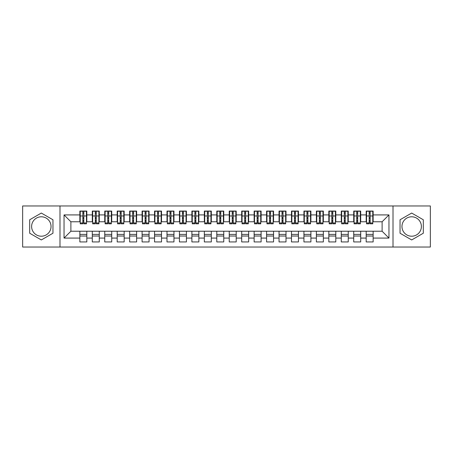 <?xml version="1.0" encoding="UTF-8"?>
<svg xmlns="http://www.w3.org/2000/svg" width="453" height="453" viewBox="0 0 453 453"><rect width="100%" height="100%" fill="white"/><g stroke="black" fill="none" stroke-linecap="round" stroke-linejoin="round"><path stroke-width="0.68" d="M411.675 216.789A9.711 9.711 0 0 0 401.964 226.5A9.711 9.711 0 0 0 411.675 236.211A9.711 9.711 0 0 0 421.386 226.5A9.711 9.711 0 0 0 411.675 216.789M41.325 236.211A9.711 9.711 0 0 1 31.614 226.5A9.711 9.711 0 0 1 41.325 216.789A9.711 9.711 0 0 1 51.036 226.5A9.711 9.711 0 0 1 41.325 236.211M393.006 247.038L430.35 247.038L430.35 205.962L393.006 205.962L393.006 247.038L59.994 247.038L59.994 205.962L22.65 205.962L22.65 247.038L59.994 247.038M369.167 218.595L370.158 218.595L369.167 218.595M373.147 234.405L366.177 234.405M366.177 236.024L373.147 236.024M356.715 218.595L357.711 218.595L356.715 218.595M360.701 234.405L353.725 234.405M353.725 236.024L360.701 236.024M344.269 218.595L345.26 218.595L344.269 218.595M348.249 234.405L341.279 234.405M341.279 236.024L348.249 236.024M331.817 218.595L332.813 218.595L331.817 218.595M335.803 234.405L328.827 234.405M328.827 236.024L335.803 236.024M319.371 218.595L320.362 218.595L319.371 218.595M323.351 234.405L316.381 234.405M316.381 236.024L323.351 236.024M306.919 218.595L307.915 218.595L306.919 218.595M310.905 234.405L303.935 234.405M303.935 236.024L310.905 236.024M294.473 218.595L295.469 218.595L294.473 218.595M298.453 234.405L291.483 234.405M291.483 236.024L298.453 236.024M282.021 218.595L283.017 218.595L282.021 218.595M286.007 234.405L279.037 234.405M279.037 236.024L286.007 236.024M269.575 218.595L270.571 218.595L269.575 218.595M273.555 234.405L266.585 234.405M266.585 236.024L273.555 236.024M257.123 218.595L258.119 218.595L257.123 218.595M261.109 234.405L254.139 234.405M254.139 236.024L261.109 236.024M244.677 218.595L245.673 218.595L244.677 218.595M248.657 234.405L241.687 234.405M241.687 236.024L248.657 236.024M232.225 218.595L233.221 218.595L232.225 218.595M236.211 234.405L229.241 234.405M229.241 236.024L236.211 236.024M219.779 218.595L220.775 218.595L219.779 218.595M223.759 234.405L216.789 234.405M216.789 236.024L223.759 236.024M207.327 218.595L208.323 218.595L207.327 218.595M211.313 234.405L204.343 234.405M204.343 236.024L211.313 236.024M194.881 218.595L195.877 218.595L194.881 218.595M198.861 234.405L191.891 234.405M191.891 236.024L198.861 236.024M182.429 218.595L183.425 218.595L182.429 218.595M186.415 234.405L179.445 234.405M179.445 236.024L186.415 236.024M169.983 218.595L170.979 218.595L169.983 218.595M173.963 234.405L166.993 234.405M166.993 236.024L173.963 236.024M157.531 218.595L158.527 218.595L157.531 218.595M161.517 234.405L154.547 234.405M154.547 236.024L161.517 236.024M145.085 218.595L146.081 218.595L145.085 218.595M149.065 234.405L142.095 234.405M142.095 236.024L149.065 236.024M132.638 218.595L133.629 218.595L132.638 218.595M136.619 234.405L129.649 234.405M129.649 236.024L136.619 236.024M120.187 218.595L121.183 218.595L120.187 218.595M124.173 234.405L117.197 234.405M117.197 236.024L124.173 236.024M107.74 218.595L108.731 218.595L107.74 218.595M111.721 234.405L104.751 234.405M104.751 236.024L111.721 236.024M95.289 218.595L96.285 218.595L95.289 218.595M99.275 234.405L92.299 234.405M92.299 236.024L99.275 236.024M393.006 205.962L59.994 205.962M80.226 221.772L70.889 221.772L64.043 214.92L64.043 238.08L79.853 238.08L79.853 241.936L86.823 241.936L86.823 238.08L92.299 238.08L92.299 241.936L99.275 241.936L99.275 238.08L104.751 238.08L104.751 241.936L111.721 241.936L111.721 238.08L117.197 238.08L117.197 241.936L124.173 241.936L124.173 238.08L129.649 238.08L129.649 241.936L136.619 241.936L136.619 238.08L142.095 238.08L142.095 241.936L149.065 241.936L149.065 238.08L154.547 238.08L154.547 241.936L161.517 241.936L161.517 238.08L166.993 238.08L166.993 241.936L173.963 241.936L173.963 238.08L179.445 238.08L179.445 241.936L186.415 241.936L186.415 238.08L191.891 238.08L191.891 241.936L198.861 241.936L198.861 238.08L204.343 238.08L204.343 241.936L211.313 241.936L211.313 238.08L216.789 238.08L216.789 241.936L223.759 241.936L223.759 238.08L229.241 238.08L229.241 241.936L236.211 241.936L236.211 238.08L241.687 238.08L241.687 241.936L248.657 241.936L248.657 238.08L254.139 238.08L254.139 241.936L261.109 241.936L261.109 238.08L266.585 238.08L266.585 241.936L273.555 241.936L273.555 238.08L279.037 238.08L279.037 241.936L286.007 241.936L286.007 238.08L291.483 238.08L291.483 241.936L298.453 241.936L298.453 238.08L303.935 238.08L303.935 241.936L310.905 241.936L310.905 238.08L316.381 238.08L316.381 241.936L323.351 241.936L323.351 238.08L328.827 238.08L328.827 241.936L335.803 241.936L335.803 238.08L341.279 238.08L341.279 241.936L348.249 241.936L348.249 238.08L353.725 238.08L353.725 241.936L360.701 241.936L360.701 238.08L366.177 238.08L366.177 241.936L373.147 241.936L373.147 231.228L382.111 231.228L382.111 221.772L372.774 221.772M64.043 214.92L79.853 214.92L79.853 221.772M382.111 221.772L388.957 214.92L373.147 214.92L373.147 211.064L366.177 211.064L366.177 214.92L360.701 214.92L360.701 211.064L353.725 211.064L353.725 214.92L348.249 214.92L348.249 211.064L341.279 211.064L341.279 214.92L335.803 214.92L335.803 211.064L328.827 211.064L328.827 214.92L323.351 214.92L323.351 211.064L316.381 211.064L316.381 214.92L310.905 214.92L310.905 211.064L303.935 211.064L303.935 214.92L298.453 214.92L298.453 211.064L291.483 211.064L291.483 214.92L286.007 214.92L286.007 211.064L279.037 211.064L279.037 214.92L273.555 214.92L273.555 211.064L266.585 211.064L266.585 214.92L261.109 214.92L261.109 211.064L254.139 211.064L254.139 214.92L248.657 214.92L248.657 211.064L241.687 211.064L241.687 214.92L236.211 214.92L236.211 211.064L229.241 211.064L229.241 214.92L223.759 214.92L223.759 211.064L216.789 211.064L216.789 214.92L211.313 214.92L211.313 211.064L204.343 211.064L204.343 214.92L198.861 214.92L198.861 211.064L191.891 211.064L191.891 214.92L186.415 214.92L186.415 211.064L179.445 211.064L179.445 214.92L173.963 214.92L173.963 211.064L166.993 211.064L166.993 214.92L161.517 214.92L161.517 211.064L154.547 211.064L154.547 214.92L149.065 214.92L149.065 211.064L142.095 211.064L142.095 214.92L136.619 214.92L136.619 211.064L129.649 211.064L129.649 214.92L124.173 214.92L124.173 211.064L117.197 211.064L117.197 214.92L111.721 214.92L111.721 211.064L104.751 211.064L104.751 214.92L99.275 214.92L99.275 211.064L92.299 211.064L92.299 214.92L86.823 214.92L86.823 211.064L79.853 211.064L79.853 214.92M388.957 214.92L388.957 238.08L373.147 238.08M360.701 238.08L360.701 231.228L373.147 231.228M366.177 238.08L366.177 231.228M373.147 214.92L373.147 221.772M348.249 238.08L348.249 231.228L360.701 231.228M353.725 238.08L353.725 231.228M366.177 214.92L366.177 221.772L360.328 221.772M360.701 214.92L360.701 221.772M335.803 238.08L335.803 231.228L348.249 231.228M341.279 238.08L341.279 231.228M353.725 214.92L353.725 221.772L347.876 221.772M348.249 214.92L348.249 221.772M323.351 238.08L323.351 231.228L335.803 231.228M328.827 238.08L328.827 231.228M341.279 214.92L341.279 221.772L335.43 221.772M335.803 214.92L335.803 221.772M310.905 238.08L310.905 231.228L323.351 231.228M316.381 238.08L316.381 231.228M328.827 214.92L328.827 221.772L322.978 221.772M323.351 214.92L323.351 221.772M298.453 238.08L298.453 231.228L310.905 231.228M303.935 238.08L303.935 231.228M316.381 214.92L316.381 221.772L310.531 221.772M310.905 214.92L310.905 221.772M286.007 238.08L286.007 231.228L298.453 231.228M291.483 238.08L291.483 231.228M303.935 214.92L303.935 221.772L298.08 221.772M298.453 214.92L298.453 221.772M273.555 238.08L273.555 231.228L286.007 231.228M279.037 238.08L279.037 231.228M291.483 214.92L291.483 221.772L285.633 221.772M286.007 214.92L286.007 221.772M261.109 238.08L261.109 231.228L273.555 231.228M266.585 238.08L266.585 231.228M279.037 214.92L279.037 221.772L273.182 221.772M273.555 214.92L273.555 221.772M248.657 238.08L248.657 231.228L261.109 231.228M254.139 238.08L254.139 231.228M266.585 214.92L266.585 221.772L260.735 221.772M261.109 214.92L261.109 221.772M236.211 238.08L236.211 231.228L248.657 231.228M241.687 238.08L241.687 231.228M254.139 214.92L254.139 221.772L248.284 221.772M248.657 214.92L248.657 221.772M223.759 238.08L223.759 231.228L236.211 231.228M229.241 238.08L229.241 231.228M241.687 214.92L241.687 221.772L235.837 221.772M236.211 214.92L236.211 221.772M211.313 238.08L211.313 231.228L223.759 231.228M216.789 238.08L216.789 231.228M229.241 214.92L229.241 221.772L223.386 221.772M223.759 214.92L223.759 221.772M198.861 238.08L198.861 231.228L211.313 231.228M204.343 238.08L204.343 231.228M216.789 214.92L216.789 221.772L210.939 221.772M211.313 214.92L211.313 221.772M186.415 238.08L186.415 231.228L198.861 231.228M191.891 238.08L191.891 231.228M204.343 214.92L204.343 221.772L198.488 221.772M198.861 214.92L198.861 221.772M173.963 238.08L173.963 231.228L186.415 231.228M179.445 238.08L179.445 231.228M191.891 214.92L191.891 221.772L186.041 221.772M186.415 214.92L186.415 221.772M161.517 238.08L161.517 231.228L173.963 231.228M166.993 238.08L166.993 231.228M179.445 214.92L179.445 221.772L173.59 221.772M173.963 214.92L173.963 221.772M149.065 238.08L149.065 231.228L161.517 231.228M154.547 238.08L154.547 231.228M166.993 214.92L166.993 221.772L161.143 221.772M161.517 214.92L161.517 221.772M136.619 238.08L136.619 231.228L149.065 231.228M142.095 238.08L142.095 231.228M154.547 214.92L154.547 221.772L148.697 221.772M149.065 214.92L149.065 221.772M124.173 238.08L124.173 231.228L136.619 231.228M129.649 238.08L129.649 231.228M142.095 214.92L142.095 221.772L136.245 221.772M136.619 214.92L136.619 221.772M111.721 238.08L111.721 231.228L124.173 231.228M117.197 238.08L117.197 231.228M129.649 214.92L129.649 221.772L123.799 221.772M124.173 214.92L124.173 221.772M99.275 238.08L99.275 231.228L111.721 231.228M104.751 238.08L104.751 231.228M117.197 214.92L117.197 221.772L111.347 221.772M111.721 214.92L111.721 221.772M86.823 238.08L86.823 231.228L99.275 231.228M92.299 238.08L92.299 231.228M104.751 214.92L104.751 221.772L98.901 221.772M99.275 214.92L99.275 221.772M82.842 218.595L83.833 218.595L82.842 218.595M86.823 234.405L79.853 234.405M79.853 236.024L86.823 236.024M64.043 238.08L70.889 231.228L86.823 231.228M79.853 238.08L79.853 231.228M92.299 214.92L92.299 221.772L86.449 221.772M86.823 214.92L86.823 221.772M52.961 219.779L41.325 213.057L29.683 219.779L29.683 233.221L41.325 239.943L52.961 233.221L52.961 219.779M400.039 219.779L400.039 233.221L411.675 239.943L423.317 233.221L423.317 219.779L411.675 213.057L400.039 219.779M70.889 221.772L70.889 231.228M366.551 221.772L366.177 221.772M354.099 221.772L353.725 221.772M341.653 221.772L341.279 221.772M329.201 221.772L328.827 221.772M316.755 221.772L316.381 221.772M304.303 221.772L303.935 221.772M291.857 221.772L291.483 221.772M279.41 221.772L279.037 221.772M266.959 221.772L266.585 221.772M254.512 221.772L254.139 221.772M242.061 221.772L241.687 221.772M229.614 221.772L229.241 221.772M217.163 221.772L216.789 221.772M204.716 221.772L204.343 221.772M192.265 221.772L191.891 221.772M179.818 221.772L179.445 221.772M167.367 221.772L166.993 221.772M154.92 221.772L154.547 221.772M142.469 221.772L142.095 221.772M130.022 221.772L129.649 221.772M117.57 221.772L117.197 221.772M105.124 221.772L104.751 221.772M92.672 221.772L92.299 221.772M388.957 238.08L382.111 231.228M80.226 211.189L86.449 211.189L80.226 211.189L80.226 223.822L82.842 223.822L82.842 211.234L86.449 211.251L86.449 223.822L83.833 223.822L83.833 211.251M82.842 212.853L83.833 212.853M82.842 222.78L83.833 222.78M83.833 221.217L82.842 221.217M82.842 220.6L83.833 220.6M86.823 216.976L86.449 216.976M86.823 218.595L86.449 218.595M80.226 216.976L79.853 216.976M80.226 218.595L79.853 218.595M92.672 211.189L98.901 211.189L92.672 211.189L92.672 223.822L95.289 223.822L95.289 211.234L98.901 211.251L98.901 223.822L96.285 223.822L96.285 211.251M95.289 212.853L96.285 212.853M95.289 222.78L96.285 222.78M96.285 221.217L95.289 221.217M95.289 220.6L96.285 220.6M99.275 216.976L98.901 216.976M99.275 218.595L98.901 218.595M92.672 216.976L92.299 216.976M92.672 218.595L92.299 218.595M105.124 211.189L111.347 211.189L105.124 211.189L105.124 223.822L107.74 223.822L107.74 211.234L111.347 211.251L111.347 223.822L108.731 223.822L108.731 211.251M107.74 212.853L108.731 212.853M107.74 222.78L108.731 222.78M108.731 221.217L107.74 221.217M107.74 220.6L108.731 220.6M111.721 216.976L111.347 216.976M111.721 218.595L111.347 218.595M105.124 216.976L104.751 216.976M105.124 218.595L104.751 218.595M117.57 211.189L123.799 211.189L117.57 211.189L117.57 223.822L120.187 223.822L120.187 211.234L123.799 211.251L123.799 223.822L121.183 223.822L121.183 211.251M120.187 212.853L121.183 212.853M120.187 222.78L121.183 222.78M121.183 221.217L120.187 221.217M120.187 220.6L121.183 220.6M124.173 216.976L123.799 216.976M124.173 218.595L123.799 218.595M117.57 216.976L117.197 216.976M117.57 218.595L117.197 218.595M130.022 211.189L136.245 211.189L130.022 211.189L130.022 223.822L132.638 223.822L132.638 211.234L136.245 211.251L136.245 223.822L133.629 223.822L133.629 211.251M132.638 212.853L133.629 212.853M132.638 222.78L133.629 222.78M133.629 221.217L132.638 221.217M132.638 220.6L133.629 220.6M136.619 216.976L136.245 216.976M136.619 218.595L136.245 218.595M130.022 216.976L129.649 216.976M130.022 218.595L129.649 218.595M142.469 211.189L148.697 211.189L142.469 211.189L142.469 223.822L145.085 223.822L145.085 211.234L148.697 211.251L148.697 223.822L146.081 223.822L146.081 211.251M145.085 212.853L146.081 212.853M145.085 222.78L146.081 222.78M146.081 221.217L145.085 221.217M145.085 220.6L146.081 220.6M149.065 216.976L148.697 216.976M149.065 218.595L148.697 218.595M142.469 216.976L142.095 216.976M142.469 218.595L142.095 218.595M154.92 211.189L161.143 211.189L154.92 211.189L154.92 223.822L157.531 223.822L157.531 211.234L161.143 211.251L161.143 223.822L158.527 223.822L158.527 211.251M157.531 212.853L158.527 212.853M157.531 222.78L158.527 222.78M158.527 221.217L157.531 221.217M157.531 220.6L158.527 220.6M161.517 216.976L161.143 216.976M161.517 218.595L161.143 218.595M154.92 216.976L154.547 216.976M154.92 218.595L154.547 218.595M167.367 211.189L173.59 211.189L167.367 211.189L167.367 223.822L169.983 223.822L169.983 211.234L173.59 211.251L173.59 223.822L170.979 223.822L170.979 211.251M169.983 212.853L170.979 212.853M169.983 222.78L170.979 222.78M170.979 221.217L169.983 221.217M169.983 220.6L170.979 220.6M173.963 216.976L173.59 216.976M173.963 218.595L173.59 218.595M167.367 216.976L166.993 216.976M167.367 218.595L166.993 218.595M179.818 211.189L186.041 211.189L179.818 211.189L179.818 223.822L182.429 223.822L182.429 211.234L186.041 211.251L186.041 223.822L183.425 223.822L183.425 211.251M182.429 212.853L183.425 212.853M182.429 222.78L183.425 222.78M183.425 221.217L182.429 221.217M182.429 220.6L183.425 220.6M186.415 216.976L186.041 216.976M186.415 218.595L186.041 218.595M179.818 216.976L179.445 216.976M179.818 218.595L179.445 218.595M192.265 211.189L198.488 211.189L192.265 211.189L192.265 223.822L194.881 223.822L194.881 211.234L198.488 211.251L198.488 223.822L195.877 223.822L195.877 211.251M194.881 212.853L195.877 212.853M194.881 222.78L195.877 222.78M195.877 221.217L194.881 221.217M194.881 220.6L195.877 220.6M198.861 216.976L198.488 216.976M198.861 218.595L198.488 218.595M192.265 216.976L191.891 216.976M192.265 218.595L191.891 218.595M204.716 211.189L210.939 211.189L204.716 211.189L204.716 223.822L207.327 223.822L207.327 211.234L210.939 211.251L210.939 223.822L208.323 223.822L208.323 211.251M207.327 212.853L208.323 212.853M207.327 222.78L208.323 222.78M208.323 221.217L207.327 221.217M207.327 220.6L208.323 220.6M211.313 216.976L210.939 216.976M211.313 218.595L210.939 218.595M204.716 216.976L204.343 216.976M204.716 218.595L204.343 218.595M217.163 211.189L223.386 211.189L217.163 211.189L217.163 223.822L219.779 223.822L219.779 211.234L223.386 211.251L223.386 223.822L220.775 223.822L220.775 211.251M219.779 212.853L220.775 212.853M219.779 222.78L220.775 222.78M220.775 221.217L219.779 221.217M219.779 220.6L220.775 220.6M223.759 216.976L223.386 216.976M223.759 218.595L223.386 218.595M217.163 216.976L216.789 216.976M217.163 218.595L216.789 218.595M229.614 211.189L235.837 211.189L229.614 211.189L229.614 223.822L232.225 223.822L232.225 211.234L235.837 211.251L235.837 223.822L233.221 223.822L233.221 211.251M232.225 212.853L233.221 212.853M232.225 222.78L233.221 222.78M233.221 221.217L232.225 221.217M232.225 220.6L233.221 220.6M236.211 216.976L235.837 216.976M236.211 218.595L235.837 218.595M229.614 216.976L229.241 216.976M229.614 218.595L229.241 218.595M242.061 211.189L248.284 211.189L242.061 211.189L242.061 223.822L244.677 223.822L244.677 211.234L248.284 211.251L248.284 223.822L245.673 223.822L245.673 211.251M244.677 212.853L245.673 212.853M244.677 222.78L245.673 222.78M245.673 221.217L244.677 221.217M244.677 220.6L245.673 220.6M248.657 216.976L248.284 216.976M248.657 218.595L248.284 218.595M242.061 216.976L241.687 216.976M242.061 218.595L241.687 218.595M254.512 211.189L260.735 211.189L254.512 211.189L254.512 223.822L257.123 223.822L257.123 211.234L260.735 211.251L260.735 223.822L258.119 223.822L258.119 211.251M257.123 212.853L258.119 212.853M257.123 222.78L258.119 222.78M258.119 221.217L257.123 221.217M257.123 220.6L258.119 220.6M261.109 216.976L260.735 216.976M261.109 218.595L260.735 218.595M254.512 216.976L254.139 216.976M254.512 218.595L254.139 218.595M266.959 211.189L273.182 211.189L266.959 211.189L266.959 223.822L269.575 223.822L269.575 211.234L273.182 211.251L273.182 223.822L270.571 223.822L270.571 211.251M269.575 212.853L270.571 212.853M269.575 222.78L270.571 222.78M270.571 221.217L269.575 221.217M269.575 220.6L270.571 220.6M273.555 216.976L273.182 216.976M273.555 218.595L273.182 218.595M266.959 216.976L266.585 216.976M266.959 218.595L266.585 218.595M279.41 211.189L285.633 211.189L279.41 211.189L279.41 223.822L282.021 223.822L282.021 211.234L285.633 211.251L285.633 223.822L283.017 223.822L283.017 211.251M282.021 212.853L283.017 212.853M282.021 222.78L283.017 222.78M283.017 221.217L282.021 221.217M282.021 220.6L283.017 220.6M286.007 216.976L285.633 216.976M286.007 218.595L285.633 218.595M279.41 216.976L279.037 216.976M279.41 218.595L279.037 218.595M291.857 211.189L298.08 211.189L291.857 211.189L291.857 223.822L294.473 223.822L294.473 211.234L298.08 211.251L298.08 223.822L295.469 223.822L295.469 211.251M294.473 212.853L295.469 212.853M294.473 222.78L295.469 222.78M295.469 221.217L294.473 221.217M294.473 220.6L295.469 220.6M298.453 216.976L298.08 216.976M298.453 218.595L298.08 218.595M291.857 216.976L291.483 216.976M291.857 218.595L291.483 218.595M304.303 211.189L310.531 211.189L304.303 211.189L304.303 223.822L306.919 223.822L306.919 211.234L310.531 211.251L310.531 223.822L307.915 223.822L307.915 211.251M306.919 212.853L307.915 212.853M306.919 222.78L307.915 222.78M307.915 221.217L306.919 221.217M306.919 220.6L307.915 220.6M310.905 216.976L310.531 216.976M310.905 218.595L310.531 218.595M304.303 216.976L303.935 216.976M304.303 218.595L303.935 218.595M316.755 211.189L322.978 211.189L316.755 211.189L316.755 223.822L319.371 223.822L319.371 211.234L322.978 211.251L322.978 223.822L320.362 223.822L320.362 211.251M319.371 212.853L320.362 212.853M319.371 222.78L320.362 222.78M320.362 221.217L319.371 221.217M319.371 220.6L320.362 220.6M323.351 216.976L322.978 216.976M323.351 218.595L322.978 218.595M316.755 216.976L316.381 216.976M316.755 218.595L316.381 218.595M329.201 211.189L335.43 211.189L329.201 211.189L329.201 223.822L331.817 223.822L331.817 211.234L335.43 211.251L335.43 223.822L332.813 223.822L332.813 211.251M331.817 212.853L332.813 212.853M331.817 222.78L332.813 222.78M332.813 221.217L331.817 221.217M331.817 220.6L332.813 220.6M335.803 216.976L335.43 216.976M335.803 218.595L335.43 218.595M329.201 216.976L328.827 216.976M329.201 218.595L328.827 218.595M341.653 211.189L347.876 211.189L341.653 211.189L341.653 223.822L344.269 223.822L344.269 211.234L347.876 211.251L347.876 223.822L345.26 223.822L345.26 211.251M344.269 212.853L345.26 212.853M344.269 222.78L345.26 222.78M345.26 221.217L344.269 221.217M344.269 220.6L345.26 220.6M348.249 216.976L347.876 216.976M348.249 218.595L347.876 218.595M341.653 216.976L341.279 216.976M341.653 218.595L341.279 218.595M354.099 211.189L360.328 211.189L354.099 211.189L354.099 223.822L356.715 223.822L356.715 211.234L360.328 211.251L360.328 223.822L357.711 223.822L357.711 211.251M356.715 212.853L357.711 212.853M356.715 222.78L357.711 222.78M357.711 221.217L356.715 221.217M356.715 220.6L357.711 220.6M360.701 216.976L360.328 216.976M360.701 218.595L360.328 218.595M354.099 216.976L353.725 216.976M354.099 218.595L353.725 218.595M366.551 211.189L372.774 211.189L366.551 211.189L366.551 223.822L369.167 223.822L369.167 211.234L372.774 211.251L372.774 223.822L370.158 223.822L370.158 211.251M369.167 212.853L370.158 212.853M369.167 222.78L370.158 222.78M370.158 221.217L369.167 221.217M369.167 220.6L370.158 220.6M373.147 216.976L372.774 216.976M373.147 218.595L372.774 218.595M366.551 216.976L366.177 216.976M366.551 218.595L366.177 218.595M80.226 211.251L82.842 211.251M83.833 222.967L86.449 222.967M83.833 215.962L86.449 215.962M80.226 222.967L82.842 222.967M80.226 215.962L82.842 215.962M82.842 217.644L83.833 217.644M82.842 213.182L83.833 213.182M92.672 211.251L95.289 211.251M96.285 222.967L98.901 222.967M96.285 215.962L98.901 215.962M92.672 222.967L95.289 222.967M92.672 215.962L95.289 215.962M95.289 217.644L96.285 217.644M95.289 213.182L96.285 213.182M105.124 211.251L107.74 211.251M108.731 222.967L111.347 222.967M108.731 215.962L111.347 215.962M105.124 222.967L107.74 222.967M105.124 215.962L107.74 215.962M107.74 217.644L108.731 217.644M107.74 213.182L108.731 213.182M117.57 211.251L120.187 211.251M121.183 222.967L123.799 222.967M121.183 215.962L123.799 215.962M117.57 222.967L120.187 222.967M117.57 215.962L120.187 215.962M120.187 217.644L121.183 217.644M120.187 213.182L121.183 213.182M130.022 211.251L132.638 211.251M133.629 222.967L136.245 222.967M133.629 215.962L136.245 215.962M130.022 222.967L132.638 222.967M130.022 215.962L132.638 215.962M132.638 217.644L133.629 217.644M132.638 213.182L133.629 213.182M142.469 211.251L145.085 211.251M146.081 222.967L148.697 222.967M146.081 215.962L148.697 215.962M142.469 222.967L145.085 222.967M142.469 215.962L145.085 215.962M145.085 217.644L146.081 217.644M145.085 213.182L146.081 213.182M154.92 211.251L157.531 211.251M158.527 222.967L161.143 222.967M158.527 215.962L161.143 215.962M154.92 222.967L157.531 222.967M154.92 215.962L157.531 215.962M157.531 217.644L158.527 217.644M157.531 213.182L158.527 213.182M167.367 211.251L169.983 211.251M170.979 222.967L173.59 222.967M170.979 215.962L173.59 215.962M167.367 222.967L169.983 222.967M167.367 215.962L169.983 215.962M169.983 217.644L170.979 217.644M169.983 213.182L170.979 213.182M179.818 211.251L182.429 211.251M183.425 222.967L186.041 222.967M183.425 215.962L186.041 215.962M179.818 222.967L182.429 222.967M179.818 215.962L182.429 215.962M182.429 217.644L183.425 217.644M182.429 213.182L183.425 213.182M192.265 211.251L194.881 211.251M195.877 222.967L198.488 222.967M195.877 215.962L198.488 215.962M192.265 222.967L194.881 222.967M192.265 215.962L194.881 215.962M194.881 217.644L195.877 217.644M194.881 213.182L195.877 213.182M204.716 211.251L207.327 211.251M208.323 222.967L210.939 222.967M208.323 215.962L210.939 215.962M204.716 222.967L207.327 222.967M204.716 215.962L207.327 215.962M207.327 217.644L208.323 217.644M207.327 213.182L208.323 213.182M217.163 211.251L219.779 211.251M220.775 222.967L223.386 222.967M220.775 215.962L223.386 215.962M217.163 222.967L219.779 222.967M217.163 215.962L219.779 215.962M219.779 217.644L220.775 217.644M219.779 213.182L220.775 213.182M229.614 211.251L232.225 211.251M233.221 222.967L235.837 222.967M233.221 215.962L235.837 215.962M229.614 222.967L232.225 222.967M229.614 215.962L232.225 215.962M232.225 217.644L233.221 217.644M232.225 213.182L233.221 213.182M242.061 211.251L244.677 211.251M245.673 222.967L248.284 222.967M245.673 215.962L248.284 215.962M242.061 222.967L244.677 222.967M242.061 215.962L244.677 215.962M244.677 217.644L245.673 217.644M244.677 213.182L245.673 213.182M254.512 211.251L257.123 211.251M258.119 222.967L260.735 222.967M258.119 215.962L260.735 215.962M254.512 222.967L257.123 222.967M254.512 215.962L257.123 215.962M257.123 217.644L258.119 217.644M257.123 213.182L258.119 213.182M266.959 211.251L269.575 211.251M270.571 222.967L273.182 222.967M270.571 215.962L273.182 215.962M266.959 222.967L269.575 222.967M266.959 215.962L269.575 215.962M269.575 217.644L270.571 217.644M269.575 213.182L270.571 213.182M279.41 211.251L282.021 211.251M283.017 222.967L285.633 222.967M283.017 215.962L285.633 215.962M279.41 222.967L282.021 222.967M279.41 215.962L282.021 215.962M282.021 217.644L283.017 217.644M282.021 213.182L283.017 213.182M291.857 211.251L294.473 211.251M295.469 222.967L298.08 222.967M295.469 215.962L298.08 215.962M291.857 222.967L294.473 222.967M291.857 215.962L294.473 215.962M294.473 217.644L295.469 217.644M294.473 213.182L295.469 213.182M304.303 211.251L306.919 211.251M307.915 222.967L310.531 222.967M307.915 215.962L310.531 215.962M304.303 222.967L306.919 222.967M304.303 215.962L306.919 215.962M306.919 217.644L307.915 217.644M306.919 213.182L307.915 213.182M316.755 211.251L319.371 211.251M320.362 222.967L322.978 222.967M320.362 215.962L322.978 215.962M316.755 222.967L319.371 222.967M316.755 215.962L319.371 215.962M319.371 217.644L320.362 217.644M319.371 213.182L320.362 213.182M329.201 211.251L331.817 211.251M332.813 222.967L335.43 222.967M332.813 215.962L335.43 215.962M329.201 222.967L331.817 222.967M329.201 215.962L331.817 215.962M331.817 217.644L332.813 217.644M331.817 213.182L332.813 213.182M341.653 211.251L344.269 211.251M345.26 222.967L347.876 222.967M345.26 215.962L347.876 215.962M341.653 222.967L344.269 222.967M341.653 215.962L344.269 215.962M344.269 217.644L345.26 217.644M344.269 213.182L345.26 213.182M354.099 211.251L356.715 211.251M357.711 222.967L360.328 222.967M357.711 215.962L360.328 215.962M354.099 222.967L356.715 222.967M354.099 215.962L356.715 215.962M356.715 217.644L357.711 217.644M356.715 213.182L357.711 213.182M366.551 211.251L369.167 211.251M370.158 222.967L372.774 222.967M370.158 215.962L372.774 215.962M366.551 222.967L369.167 222.967M366.551 215.962L369.167 215.962M369.167 217.644L370.158 217.644M369.167 213.182L370.158 213.182"/></g></svg>
